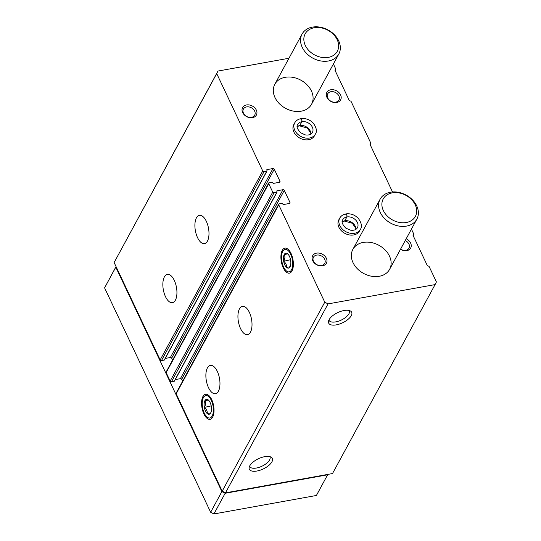 <?xml version="1.0" encoding="UTF-8"?>
<svg xmlns="http://www.w3.org/2000/svg" width="541" height="541" viewBox="0 0 541 541"><rect width="100%" height="100%" fill="white"/><g stroke="black" fill="none" stroke-linecap="round" stroke-linejoin="round"><path stroke-width="0.81" d="M207.446 241.117A14.37 6.681 79.8 0 1 204.498 243.619A14.37 6.681 79.8 0 1 195.369 230.662A14.37 6.681 79.8 0 1 199.392 215.332A14.37 6.681 79.8 0 1 207.629 224.657A14.37 6.681 79.8 0 1 207.446 241.117M175.392 300.167A14.37 6.681 79.8 0 1 172.444 302.669A14.37 6.681 79.8 0 1 163.321 289.712A14.37 6.681 79.8 0 1 167.338 274.382A14.37 6.681 79.8 0 1 175.575 283.707A14.37 6.681 79.8 0 1 175.392 300.167M411.437 229.12L413.906 234.341L412.972 235.24L427.424 265.814L428.999 266.26L436.411 281.949L435.072 284.6L328.049 303.9L324.769 302.196L278.743 204.823A1.048 0.798 -151.5 0 1 279.251 203.808L281.983 203.315A0.521 0.399 -151.5 0 1 282.639 203.659L282.889 204.187A0.521 0.399 -151.5 0 0 283.545 204.532L289.469 203.463A1.048 0.798 -151.5 0 0 289.976 202.449L284.275 190.385A1.048 0.798 -151.5 0 0 282.963 189.702L277.039 190.77A0.521 0.399 -151.5 0 0 276.789 191.277L277.033 191.805A0.521 0.399 -151.5 0 1 276.782 192.312L274.05 192.806A1.048 0.798 -151.5 0 1 272.738 192.123L268.735 183.656A1.048 0.798 -151.5 0 1 269.242 182.642L271.981 182.148A0.521 0.399 -151.5 0 1 272.63 182.493L272.88 183.02A0.521 0.399 -151.5 0 0 273.536 183.365L279.46 182.297A1.048 0.798 -151.5 0 0 279.968 181.282L274.267 169.218A1.048 0.798 -151.5 0 0 272.955 168.535L267.038 169.604A0.521 0.399 -151.5 0 0 266.781 170.111L267.031 170.638A0.521 0.399 -151.5 0 1 266.774 171.145L264.042 171.639A1.048 0.798 -151.5 0 1 262.73 170.956L216.704 73.583L114.131 262.541L217.982 71.054L288.941 58.259M267.031 170.97L164.464 359.927A0.521 0.399 -151.5 0 1 164.207 360.103L161.468 360.597A1.048 0.798 -151.5 0 1 160.163 359.914L114.131 262.541M277.039 192.136L174.466 381.094A0.521 0.399 -151.5 0 1 174.209 381.27L171.477 381.763A1.048 0.798 -151.5 0 1 170.165 381.08L166.161 372.614A1.048 0.798 -151.5 0 1 166.155 371.951L268.728 182.993M250.476 332.14A14.37 6.681 79.8 0 1 247.521 334.642A14.37 6.681 79.8 0 1 238.398 321.679A14.37 6.681 79.8 0 1 242.422 306.355A14.37 6.681 79.8 0 1 250.652 315.68A14.37 6.681 79.8 0 1 250.476 332.14M218.422 391.19A14.37 6.681 79.8 0 1 215.467 393.692A14.37 6.681 79.8 0 1 206.344 380.729A14.37 6.681 79.8 0 1 210.368 365.398A14.37 6.681 79.8 0 1 218.605 374.73A14.37 6.681 79.8 0 1 218.422 391.19M282.267 250.341A12.714 5.904 -100.2 0 0 282.733 266.659A12.714 5.904 -100.2 0 0 291.044 272.238A12.714 5.904 -100.2 0 0 292.952 259.592A12.714 5.904 -100.2 0 0 286.75 248.4A12.714 5.904 -100.2 0 0 282.267 250.341M202.936 396.492A12.714 5.904 -100.2 0 0 203.402 412.803A12.714 5.904 -100.2 0 0 211.714 418.389A12.714 5.904 -100.2 0 0 213.614 405.736A12.714 5.904 -100.2 0 0 207.413 394.545A12.714 5.904 -100.2 0 0 202.936 396.492M324.769 302.196L222.195 491.154L176.17 393.78A1.048 0.798 -151.5 0 1 176.163 393.118L278.73 204.16M413.906 234.341L413.182 235.68M333.391 64.014L335.86 69.234L334.926 70.127L349.378 100.707L350.953 101.153L370.883 143.318L370.152 144.657M335.86 69.234L335.136 70.567M344.076 310.514A12.714 5.647 154.7 0 0 328.475 321.435A12.714 5.647 154.7 0 0 342.588 322.794A12.714 5.647 154.7 0 0 350.494 311.028A12.714 5.647 154.7 0 0 344.076 310.514M264.738 456.658A12.714 5.647 154.7 0 0 249.144 467.586A12.714 5.647 154.7 0 0 263.257 468.946A12.714 5.647 154.7 0 0 271.163 457.172A12.714 5.647 154.7 0 0 264.738 456.658M328.049 303.9L225.475 492.858L222.195 491.154M435.072 284.6L332.499 473.558L225.475 492.858M360.407 229.343L359.488 231.041A11.76 9.008 -151.5 0 1 353.658 234.956A11.76 9.008 -151.5 0 1 341.317 230.696A11.76 9.008 -151.5 0 1 338.815 219.822L339.741 218.124A11.76 9.008 28.5 0 0 345.773 231.656A11.76 9.008 28.5 0 0 360.407 229.343C362.287 226.686 361.584 223.027 358.298 218.375C354.788 214.824 350.703 213.33 346.044 213.891M315.383 134.094L314.463 135.791A11.76 9.008 -151.5 0 1 308.627 139.706A11.76 9.008 -151.5 0 1 296.292 135.439A11.76 9.008 -151.5 0 1 293.79 124.572L294.71 122.875A11.76 9.008 28.5 0 0 300.749 136.4A11.76 9.008 28.5 0 0 315.383 134.094C317.256 131.436 316.553 127.777 313.273 123.118C309.763 119.568 305.679 118.073 301.019 118.641M312.705 260.721A7.838 6.005 -151.5 0 1 320.346 253.377A7.838 6.005 -151.5 0 1 325.547 264.373A7.838 6.005 -151.5 0 1 312.705 260.721M406.196 238.784A7.838 6.005 -151.5 0 1 410.68 248.035A7.838 6.005 -151.5 0 1 400.475 249.32M242.659 112.548A7.838 6.005 -151.5 0 1 250.307 105.197A7.838 6.005 -151.5 0 1 255.508 116.2A7.838 6.005 -151.5 0 1 242.659 112.548M326.913 97.353A7.838 6.005 -151.5 0 1 334.561 90.009A7.838 6.005 -151.5 0 1 339.762 101.005A7.838 6.005 -151.5 0 1 326.913 97.353M301.202 111.182A20.903 16.014 -151.5 0 1 279.264 103.595A20.903 16.014 -151.5 0 1 274.821 84.274A20.903 16.014 -151.5 0 1 300.837 80.169A20.903 16.014 -151.5 0 1 311.569 104.217A20.903 16.014 -151.5 0 1 301.202 111.182M379.248 276.289A20.903 16.014 -151.5 0 1 357.31 268.708A20.903 16.014 -151.5 0 1 352.867 249.381A20.903 16.014 -151.5 0 1 378.883 245.283A20.903 16.014 -151.5 0 1 389.615 269.33A20.903 16.014 -151.5 0 1 379.248 276.289M216.704 73.583L217.982 71.054M370.883 143.318L369.949 144.217L392.408 191.73L393.131 191.933M182.601 381.249L181.702 379.342A1.048 0.798 -151.5 0 0 180.39 378.659L175.291 379.579M172.599 360.083L171.693 358.176A1.048 0.798 -151.5 0 0 170.388 357.493L165.282 358.413M249.597 466.173A11.192 4.97 154.7 0 0 249.719 466.491A11.192 4.97 154.7 0 0 261.959 466.207A11.192 4.97 154.7 0 0 269.952 456.929A11.192 4.97 154.7 0 0 269.783 456.631M328.928 320.029A11.192 4.97 154.7 0 0 329.05 320.346A11.192 4.97 154.7 0 0 341.29 320.056A11.192 4.97 154.7 0 0 349.29 310.777A11.192 4.97 154.7 0 0 349.121 310.48M327.711 97.935A6.424 4.923 -151.5 0 1 327.663 93.857A6.424 4.923 -151.5 0 1 335.657 92.599A6.424 4.923 -151.5 0 1 338.957 99.99A6.424 4.923 -151.5 0 1 333.371 102.107A6.424 4.923 -151.5 0 1 327.711 97.935M243.457 113.123A6.424 4.923 -151.5 0 1 243.409 109.052A6.424 4.923 -151.5 0 1 251.403 107.787A6.424 4.923 -151.5 0 1 254.703 115.179A6.424 4.923 -151.5 0 1 249.117 117.296A6.424 4.923 -151.5 0 1 243.457 113.123M405.243 240.542A6.424 4.923 -151.5 0 1 408.996 248.163A6.424 4.923 -151.5 0 1 400.563 249.164M313.503 261.296A6.424 4.923 -151.5 0 1 313.455 257.225A6.424 4.923 -151.5 0 1 321.449 255.967A6.424 4.923 -151.5 0 1 324.749 263.352A6.424 4.923 -151.5 0 1 319.163 265.469A6.424 4.923 -151.5 0 1 313.503 261.296M406.494 226.097A20.903 16.014 -151.5 0 1 384.556 218.517A20.903 16.014 -151.5 0 1 380.113 199.189A20.903 16.014 -151.5 0 1 406.129 195.085A20.903 16.014 -151.5 0 1 416.861 219.139A20.903 16.014 -151.5 0 1 406.494 226.097M406.291 222.507A18.293 14.012 -151.5 0 1 381.98 202.767A18.293 14.012 -151.5 0 1 409.591 197.79A18.293 14.012 -151.5 0 1 406.291 222.507M116.044 266.585L104.589 287.866L210.652 512.246L213.932 513.95L316.397 495.475L327.616 474.802L225.151 493.284L213.932 513.95M327.826 474.403L327.616 474.802M225.151 493.284L221.871 491.58L210.652 512.246M221.871 491.58L115.808 267.2L104.589 287.866M115.808 267.2L116.078 266.659M328.448 60.991A20.903 16.014 -151.5 0 1 306.51 53.403A20.903 16.014 -151.5 0 1 302.067 34.083A20.903 16.014 -151.5 0 1 328.083 29.978A20.903 16.014 -151.5 0 1 338.815 54.026A20.903 16.014 -151.5 0 1 328.448 60.991M328.245 57.393A18.293 14.012 -151.5 0 1 303.934 37.66A18.293 14.012 -151.5 0 1 331.545 32.683A18.293 14.012 -151.5 0 1 328.245 57.393M211.301 400.347A11.402 5.302 79.8 0 1 212.89 414.169A11.402 5.302 79.8 0 1 206.79 416.834A11.402 5.302 79.8 0 1 203.342 397.73A11.402 5.302 79.8 0 1 211.301 400.347M210.124 402.504A7.581 3.523 79.8 0 1 210.767 412.803A7.581 3.523 79.8 0 1 207.291 413.608A7.581 3.523 79.8 0 1 204.342 407.427A7.581 3.523 79.8 0 1 204.938 400.583A7.581 3.523 79.8 0 1 208.474 400.11A7.581 3.523 79.8 0 1 210.124 402.504M208.393 400.036L204.944 400.671C205.905 402.7 205.722 404.945 204.383 407.414C206.493 409.239 207.453 411.275 207.277 413.527L210.72 412.891M208.407 400.049L204.944 400.671M211.213 405.872L204.383 407.414M290.632 254.196A11.402 5.302 79.8 0 1 292.221 268.025A11.402 5.302 79.8 0 1 286.121 270.683A11.402 5.302 79.8 0 1 282.673 251.579A11.402 5.302 79.8 0 1 290.632 254.196M289.462 256.36A7.581 3.523 79.8 0 1 290.098 266.659A7.581 3.523 79.8 0 1 286.622 267.457A7.581 3.523 79.8 0 1 283.673 261.276A7.581 3.523 79.8 0 1 284.268 254.432A7.581 3.523 79.8 0 1 287.812 253.959A7.581 3.523 79.8 0 1 289.462 256.36M287.724 253.885L284.275 254.52C285.242 256.549 285.053 258.801 283.721 261.269C285.824 263.095 286.784 265.131 286.608 267.376L290.057 266.747M287.738 253.898L284.275 254.52M290.544 259.721L283.721 261.269M297.171 126.689L299.741 125.553L301.824 121.711C302.027 119.561 301.56 118.655 300.417 118.979M310.919 134.06A8.365 6.404 28.5 0 0 299.782 125.539L299.444 125.837L307.308 127.994L310.737 133.072L310.838 134.114M299.782 125.539L301.871 121.705C302.142 119.541 301.743 118.621 300.674 118.932M342.196 221.945L344.766 220.802L346.849 216.968C347.052 214.818 346.585 213.911 345.449 214.236M355.944 229.316A8.365 6.404 28.5 0 0 344.813 220.796L344.468 221.093L352.333 223.25L355.762 228.329L355.87 229.364M344.813 220.796L346.896 216.961C347.166 214.797 346.767 213.871 345.699 214.189M262.73 170.956L160.163 359.914M268.735 183.656L166.161 372.614M272.738 192.123L170.165 381.08M278.743 204.823L176.17 393.78M289.976 202.449L289.421 203.47M284.275 190.385L181.702 379.342M282.963 189.702L180.39 378.659M277.039 190.77L276.776 191.257M276.782 192.312L174.209 381.27M274.05 192.806L171.477 381.763M279.968 181.282L279.42 182.303M274.267 169.218L171.693 358.176M272.955 168.535L170.388 357.493M267.038 169.604L266.774 170.09M266.774 171.145L164.207 360.103M264.042 171.639L161.468 360.597M299.741 125.553A8.365 6.404 28.5 0 0 297.171 126.594M301.824 121.711A8.365 6.404 28.5 0 0 297.699 124.491C296.197 126.303 297.198 129.069 300.708 132.809L305.259 134.892C308.83 135.378 311.21 134.574 312.394 132.471A8.365 6.404 28.5 0 0 310.629 124.748A8.365 6.404 28.5 0 0 301.871 121.705M344.766 220.802A8.365 6.404 28.5 0 0 342.196 221.851M346.849 216.968A8.365 6.404 28.5 0 0 342.724 219.747C341.229 221.553 342.23 224.326 345.733 228.059L350.284 230.141C353.855 230.635 356.235 229.83 357.425 227.727A8.365 6.404 28.5 0 0 355.653 220.004A8.365 6.404 28.5 0 0 346.896 216.961M380.113 199.189L352.867 249.381M416.861 219.139L389.615 269.33M302.067 34.083L274.821 84.274M338.815 54.026L311.569 104.217M206.79 416.834L207.812 417.78M203.342 397.73L203.971 396.485M286.121 270.683L287.143 271.629M282.673 251.579L283.301 250.334M294.71 122.875C295.988 120.643 298.01 119.243 300.769 118.682M339.741 218.124C341.013 215.893 343.035 214.5 345.8 213.938"/></g></svg>
